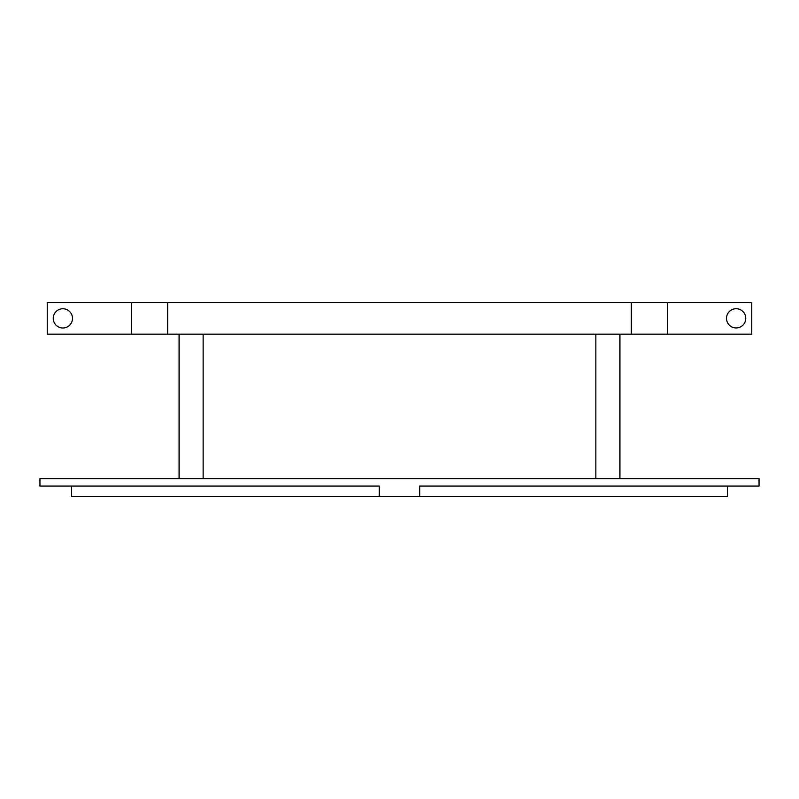<?xml version="1.0" encoding="UTF-8"?>
<svg xmlns="http://www.w3.org/2000/svg" width="799" height="799" viewBox="0 0 799 799"><rect width="100%" height="100%" fill="white"/><g stroke="black" fill="none" stroke-linecap="round" stroke-linejoin="round"><path stroke-width="1.2" d="M595.864 478.631L595.864 334.162M619.914 334.162L619.914 478.631M39.95 478.631L39.95 486.082L71.61 486.082L71.61 496.499L727.39 496.499L727.39 486.082L759.05 486.082L759.05 478.631L39.95 478.631M727.39 486.082L419.735 486.082L419.735 496.499M379.265 496.499L379.265 486.082L71.61 486.082M726.511 318.332A9.618 9.618 0 0 1 740.933 310.002A9.618 9.618 0 0 1 740.933 326.661A9.618 9.618 0 0 1 726.511 318.332M53.253 318.372A9.618 9.618 0 0 1 67.685 310.042A9.618 9.618 0 0 1 67.685 326.701A9.618 9.618 0 0 1 53.253 318.372M47.241 302.501L47.241 334.162L751.759 334.162L751.759 302.501L47.241 302.501M131.565 302.501L131.565 334.162M167.64 302.501L167.64 334.162M631.36 302.501L631.36 334.162M667.435 302.501L667.435 334.162M179.086 478.631L179.086 334.162M203.136 334.162L203.136 478.631"/></g></svg>
